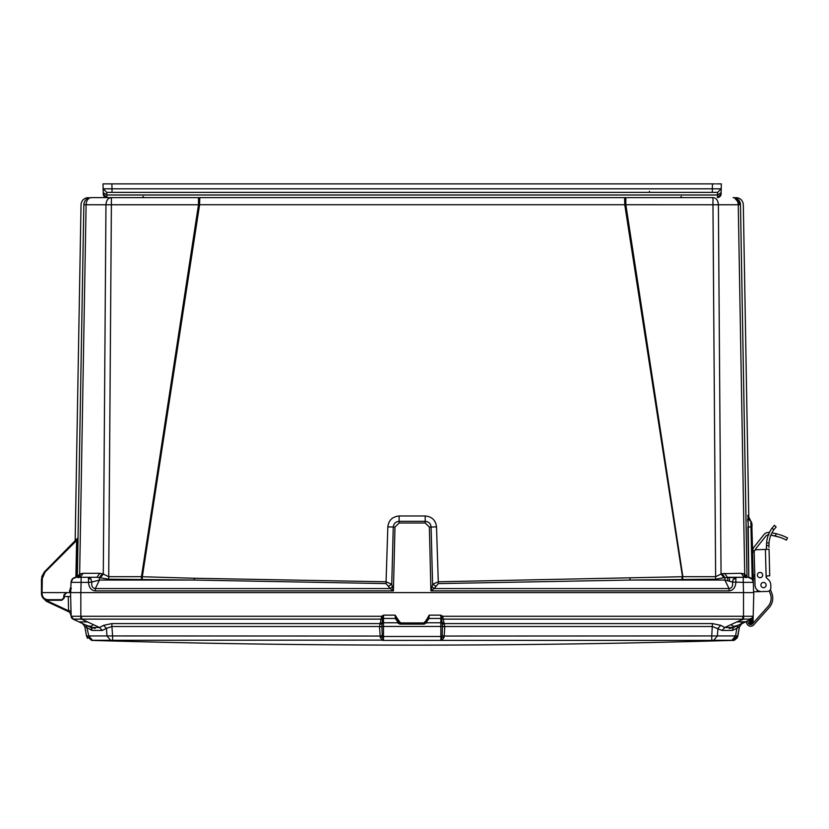 <?xml version="1.0" encoding="UTF-8"?>
<svg xmlns="http://www.w3.org/2000/svg" width="829" height="829" viewBox="0 0 829 829"><rect width="100%" height="100%" fill="white"/><g stroke="black" fill="none" stroke-linecap="round" stroke-linejoin="round"><path stroke-width="1.24" d="M76.195 577.264L88.485 577.264L90.755 578.642L91.843 582.041L99.47 580.062L194.307 580.062L108.692 579.191L96.952 577.264L99.812 573.295L103.293 574.072L108.692 576.704L141.469 576.704L198.494 204.763L198.494 197.613L91.117 197.613C87.346 197.613 87.346 197.613 91.117 197.613C86.765 198.027 84.34 200.411 83.853 204.742C80.102 204.763 80.102 204.763 83.853 204.742C84.34 200.411 86.765 198.027 91.117 197.613C86.765 198.027 84.34 200.411 83.843 204.763L77.356 576.715L83.843 204.763L105.957 204.763C106.309 200.411 108.019 198.027 111.096 197.613L91.231 197.613C88.154 198.027 86.444 200.411 86.092 204.763L79.646 574.072L83.149 573.295L99.812 573.295M96.952 577.264L80.258 577.264L88.485 577.264L88.485 582.372L91.843 582.041C91.283 586.072 92.444 588.238 95.304 588.549L390.127 588.549L386.055 583.595L194.307 580.062L194.369 578.259L142.329 576.735L199.592 204.732L624.755 204.732L624.569 197.613L198.494 197.613M78.651 577.264L75.885 577.274L76.631 540.498L77.874 538.011M74.6 577.533L73.843 577.854M73.045 578.352L71.004 582.372L81.097 582.372L80.827 592.611L70.538 592.611L71.159 616.279L73.584 619.211M746.349 577.264L748.152 577.264M111.387 197.634L106.9 197.613L111.387 197.613L111.387 204.763L198.494 204.763L199.592 204.732L199.779 197.613L625.854 197.613L625.854 204.763L682.878 576.704L715.655 576.704L721.054 574.072L723.914 577.699L715.655 579.191L630.04 580.062L724.878 580.062L732.504 582.041L733.219 579.264L735.862 577.264L748.1 577.264L752.121 579.139L753.343 582.372L751.799 523.203L750.836 521.327L752.204 579.243M741.199 573.295L744.1 577.264L735.862 577.264L735.862 582.372C735.447 587.585 733.178 590.414 729.043 590.87L729.043 588.549L724.878 580.062L724.878 577.502L722.018 573.709L741.199 573.295L744.701 574.072L746.991 576.704L740.494 204.742C744.245 204.763 744.245 204.763 740.494 204.742L747.033 577.202M724.536 573.295L727.396 577.264L743.25 577.264L743.25 582.372L753.343 582.372L753.613 592.611L80.827 592.611L80.827 616.268L71.159 616.268A3.233 3.233 0 0 0 73.025 619.128L90.983 627.501L92.092 630.465L84.827 626.527L86.485 635.947L91.636 640.289L112.589 640.289L110.62 640.289L106.972 635.947L86.485 635.947L84.703 626.009M138.878 197.613L137.904 197.613M625.854 197.613L713.251 197.613C716.329 198.027 718.038 200.411 718.391 204.763L738.256 204.763C737.903 200.411 736.193 198.027 733.116 197.613M733.282 197.613L733.24 197.613C737.582 198.027 740.007 200.411 740.494 204.763C739.095 199.82 736.68 197.437 733.23 197.613C737.582 198.027 740.007 200.411 740.494 204.763L740.494 204.514M734.453 197.716L735.344 197.934M734.328 197.696L740.494 204.742L738.256 204.763L744.701 574.072L745.934 577.699M682.878 579.191L624.755 204.732L712.961 204.763L712.961 197.613M682.101 579.202L682.018 576.735L438.282 581.782L436.51 526.902C435.712 520.249 431.94 516.612 425.204 515.97L399.143 515.97C392.324 516.716 388.563 520.363 387.837 526.902L386.065 581.782L194.369 578.259M75.18 540.622L74.838 541.451M77.874 538.27L77.874 538.881M70.879 586.932L69.563 590.859L69.522 592.611L70.734 592.611L69.522 592.611L70.734 592.611L70.776 590.87L70.734 592.611L42.051 592.611L42.3 578.601L45.077 572.062L76.631 540.498L77.843 540.508L77.107 577.036L77.781 538.166M77.325 577.129L75.895 577.036M85.729 199.996L84.952 201.022L85.729 199.996M84.289 202.39L83.947 203.665L84.289 202.39M80.682 573.689L78.962 577.502M748.09 515.783L748.805 577.316L747.872 526.829M747.789 521.379L747.758 518.757M715.655 579.191L712.961 204.763L718.391 204.763L721.054 574.072L722.018 573.709M438.292 583.595L434.22 588.549L430.925 590.87L432.593 584.3L438.282 581.782L438.292 583.595L630.04 580.062L629.978 578.259M141.469 579.191L141.469 576.704L142.329 576.735L142.246 579.202M435.639 586.051L432.593 584.3L431.09 527.037C430.769 523.607 428.811 521.7 425.215 521.327L399.132 521.327C395.63 521.659 393.671 523.565 393.257 527.037L391.754 584.3L386.065 581.782L386.055 583.595M77.315 577.202L79.646 574.072L78.413 577.699M102.33 573.709L99.47 577.502L99.47 580.062L95.304 588.549L95.304 590.87C91.304 590.569 89.024 587.74 88.485 582.372L81.097 582.372L81.097 577.264M88.506 577.264L80.289 577.264L83.149 573.295M77.791 538.021L77.439 538.85L77.791 538.021M77.864 537.948L44.652 571.637L45.077 572.062M75.346 540.456L74.993 541.296L75.346 540.456M76.309 539.503L76.019 540.27M76.361 539.451L76.009 540.29M76.973 538.829L76.703 539.586M77.035 538.777L76.682 539.606M750.908 521.389L748.059 515.503A7.679 7.668 121.1 0 0 748.11 516.218L748.11 516.218M747.789 515.348A7.679 7.668 -61.2 0 0 750.836 521.327L750.027 520.498M743.727 573.709L745.385 577.502M743.25 577.264L723.914 577.699M388.708 586.051L391.754 584.3L393.423 590.87L390.127 588.549L392.252 586.808M100.433 577.699L103.293 574.072L105.957 204.763L111.387 204.763L108.692 579.191M95.335 577.264L90.931 577.264L95.335 577.264M80.247 577.264L79.273 577.264M69.522 592.611L66.859 592.611L69.522 592.611L66.859 592.611L69.522 592.611L66.859 592.611L69.522 592.611L66.859 592.611L63.885 594.994L63.626 598.03L61.812 599.688L47.937 599.688C44.424 599.357 42.476 597.44 42.082 593.937L42.051 592.611L41.45 592.611L42.051 592.611M752.048 532.86L752.608 550.611A7.679 7.679 0 0 1 754.214 546.808L763.83 534.715A6.062 6.062 0 0 1 769.219 532.467L768.1 532.456L769.219 532.467A52.911 52.911 0 0 1 769.405 532.487M751.903 527.057L751.799 523.14L750.898 521.327C748.245 517.565 747.312 515.825 748.1 516.094M753.571 590.735L753.219 577.658L753.395 578.87L754.867 578.829M751.799 523.203L751.903 527.068L747.872 526.912M747.043 577.264L746.991 576.704L747.043 577.264M735.862 577.264L729.51 577.264L735.862 577.264M432.096 586.808L434.22 588.549L729.043 588.549C731.903 588.238 733.064 586.072 732.504 582.041L743.25 582.372L743.52 592.611L753.81 592.611L753.188 616.279L753.219 615.149L753.188 616.279L753.219 615.149L753.188 616.279L743.52 616.268L743.592 619.149L751.323 619.128L733.364 627.501L732.256 630.465L722.018 630.465L712.443 626.527L444.79 626.527L444.147 623.574L712.443 623.574L711.748 635.947L444.189 636.05L444.002 637.563L441.847 640.382L732.805 640.382L737.841 636.04L737.323 637.563L734.256 640.133L732.142 640.402L737.862 635.947L711.748 635.947L711.759 640.289L731.893 640.289L735.53 635.947L736.877 628.309L732.256 630.465L733.364 627.501L729.219 628.558M70.776 590.839L71.004 582.372C71.377 579.264 73.128 577.554 76.247 577.264C73.149 577.575 71.398 579.284 71.004 582.372L70.734 592.611M41.999 576.31L44.652 571.637L41.999 576.31L44.652 571.637L41.999 576.31L44.652 571.637L41.999 576.31L44.652 571.637L41.999 576.31L41.699 578.601L44.652 571.637L77.439 538.85M44.652 571.637L41.699 578.601L41.45 592.88M41.688 579.015L44.414 571.886L41.45 579.025L41.471 593.937C42.528 598.362 44.683 600.476 47.937 600.289L61.812 600.289L47.937 600.289L47.937 599.688M41.73 576.673L44.403 571.886L41.73 576.673M76.04 582.331L74.672 582.321M753.416 584.953L753.613 592.611M748.1 577.264C751.219 577.554 752.97 579.264 753.343 582.372C752.97 579.264 751.219 577.554 748.1 577.264M42.051 593.833L41.45 593.854L41.45 592.611L41.471 593.989L43.025 598.02L42.227 596.849L45.999 599.989M63.626 598.03L61.812 600.289L64.227 598.072L64.507 594.828L66.921 592.611L63.885 594.994M43.087 598.124L41.45 593.823L43.087 598.113L42.155 596.745M66.9 592.611L64.693 594.082M64.361 596.528L70.641 596.528L68.216 596.528L68.6 610.828L71.014 610.828M41.45 592.611L41.471 593.989L42.082 593.937M79.004 621.916L87.542 621.916L92.402 624.185L92.651 624.993C91.853 626.879 88.921 626.61 83.864 624.185L73.025 619.128L81.563 619.128L87.542 621.916M83.988 624.237L85.242 624.807M740.484 624.185C735.437 626.61 732.515 626.879 731.696 624.993L731.852 625.594M733.976 640.216L737.323 637.563L739.52 626.527L741.831 623.553M739.572 626.268L737.841 636.04L739.52 626.527L741.789 623.574L745.592 621.76L736.805 621.916L743.592 619.149M731.696 624.993L731.945 624.185L736.805 621.916M383.495 640.402L441.847 640.382L440.852 640.402L440.852 636.465L383.495 636.465L383.495 640.402L382.501 640.382L383.495 640.402L382.242 636.485L381.92 626.496L379.558 626.9L380.159 636.05L382.159 635.656M382.501 640.382L380.345 637.563L380.159 636.05L112.599 635.947L112.589 640.289L383.102 640.112M91.636 640.289L86.485 635.947L88.817 635.947L92.454 640.289M732.131 640.382L737.344 637.511M732.142 640.382L733.655 640.102M737.354 637.439L737.002 638.04M444.479 624.361L442.303 623.626L442.427 626.185L444.79 626.9L442.427 626.496L442.189 635.656L441.246 640.112M380.345 637.563L383.495 636.465L383.495 626.465L440.852 626.465L440.852 636.465L444.002 637.563M102.33 630.465L99.521 627.501L103.604 625.346L106.413 628.309L111.905 626.527L111.905 623.574L380.2 623.574L379.558 626.527L111.905 626.527L112.599 635.947L106.972 635.947L106.413 628.309L102.33 630.465L92.092 630.465M381.92 626.185L382.045 623.626A1.617 1.513 180 0 1 383.495 622.776L383.495 626.465L379.558 626.9M739.364 627.408L738.328 633.294M737.841 636.03L739.52 626.537L737.862 635.947M442.189 635.656L444.189 636.05L444.79 626.9M88.817 635.947L86.361 625.346L82.558 623.574L84.827 626.527L83.916 624.6M92.009 628.838L90.983 627.501L99.521 627.501L92.402 624.185M95.128 628.558L86.371 625.346M771.737 592.973L770.39 589.595L771.737 592.973A14.134 14.134 0 0 1 769.136 607.647L753.675 624.9A4.041 4.041 0 0 1 747.053 623.999L745.893 621.657L740.66 624.361L739.52 626.527L736.877 628.309L737.976 625.346L741.654 623.636M713.728 640.289L717.375 635.947L717.935 628.309L720.743 625.346L724.826 627.501L722.018 630.465M731.945 624.185L724.826 627.501L733.364 627.501M442.427 626.185L440.852 626.465L440.852 622.776L426.593 622.776M396.749 619.543L395.63 619.128L400.573 624.113L423.774 624.113L428.717 619.128L427.598 619.543M103.604 625.346L111.905 623.574M379.869 624.361L382.045 623.626L382.179 622.693L380.2 623.574L381.091 619.128L382.532 618.776L383.495 615.149L381.651 616.279L81.563 616.279L81.563 619.128L381.091 619.128L381.651 616.279L382.76 617.729M82.558 623.574L85.138 624.776M90.983 627.501L83.864 624.185M747.862 620.745L749.24 620.102L747.354 620.973L748.494 623.284A2.425 2.425 0 0 0 752.473 623.822L767.934 606.569A12.518 12.518 0 0 0 770.234 593.574L769.167 590.88M741.24 622.693L741.789 623.574L739.458 626.9M712.443 623.574L720.743 625.346M427.598 619.491L429.173 615.149L429.039 618.475L440.852 618.475L443.256 619.128L444.147 623.574L442.168 622.683L442.303 623.626A1.617 1.513 0 0 0 440.852 622.776L440.852 615.149L442.168 622.683M427.795 619.315L428.717 619.128M395.63 619.128L396.749 619.491M397.754 622.776L383.495 622.776L383.495 618.475L395.309 618.475L395.174 615.149L398.127 619.729L396.915 619.729L396.936 620.579L400.573 624.113L399.423 623.926M382.179 622.693L382.532 618.776A1.617 1.513 180 0 1 383.495 618.475L383.495 615.149L395.174 615.149L396.915 619.729M73.025 619.128L73.025 619.128A3.233 3.233 0 0 1 71.159 616.279L73.025 619.128M73.76 619.222L78.092 619.222M747.727 620.807L749.24 620.102L749.717 622.931A1.212 1.212 0 0 0 750.929 624.113L750.867 620.579L749.675 621.159L749.717 622.931A1.212 1.212 0 0 0 750.929 624.113A1.212 1.212 0 0 1 749.717 622.931A1.212 1.212 0 0 0 750.929 624.113L751.799 624.113A1.212 1.212 0 0 0 752.286 624.019A1.212 1.212 0 0 1 751.799 624.113A1.212 1.212 0 0 0 752.286 624.019A1.212 1.212 0 0 1 751.799 624.113L751.862 620.579L750.867 620.579L750.307 618.662M749.24 620.102L749.675 621.159M749.955 619.76L750.318 620.589L751.882 619.729L751.862 620.579L753.074 620.579L753.012 622.931A1.212 1.212 0 0 1 752.95 623.294A1.212 1.212 0 0 0 753.012 622.931A1.212 1.212 0 0 1 752.95 623.294A1.212 1.212 0 0 0 753.012 622.931A1.212 1.212 0 0 1 752.95 623.294A1.212 1.212 0 0 0 753.012 622.931M753.167 617.149L753.188 616.279L751.261 619.149L753.188 616.279A3.233 3.233 0 0 1 751.323 619.128A3.233 3.233 0 0 0 753.188 616.279L753.188 616.361M398.127 619.729L400.573 622.931L423.774 622.931L426.199 620.579L429.173 615.149L440.852 615.149L442.696 616.279L443.256 619.128L742.784 619.128L742.784 616.279L442.696 616.279L441.588 617.729M80.755 619.149L80.827 616.268L81.563 616.279M43.025 598.02L46.465 601.336L69.709 612.227L71.107 614.351L69.709 612.227L70.786 613.211M71.097 613.729L71.076 613.087M753.105 619.553L753.188 616.299L753.074 620.579L753.105 619.47L753.074 620.579L753.095 619.729L751.882 619.729L752.38 618.341M426.22 619.729L427.432 619.729L427.412 620.579L426.013 623.346M424.645 624.009L423.774 624.113L427.412 620.579L423.774 624.113L423.774 622.931M395.309 618.662L396.925 620.133L396.542 619.315M71.097 614.144L69.709 612.227L71.107 614.351L69.709 612.227L70.807 613.242M71.097 614.185L69.709 612.227L70.962 615.253L71.107 614.31L70.89 615.429M69.709 612.227L68.6 610.828L47.626 601.056L47.284 601.761L46.465 601.336M45.782 599.916L47.626 601.056M769.043 549.202L765.416 549.461L766.141 577.067L767.25 575.896L769.737 575.834L769.043 549.202M766.317 549.44L766.597 542.974A28.746 28.746 0 0 1 772.048 528.094L774.379 525.296L776.141 526.964L773.82 529.783A26.331 26.331 0 0 0 769.032 542.902L768.949 545.741L766.524 545.399L766.576 547.42M757.395 575.129A2.622 2.622 0 0 1 759.955 572.435A2.622 2.622 0 0 1 762.649 574.994A2.622 2.622 0 0 1 760.089 577.689A2.622 2.622 0 0 1 757.395 575.129M760.898 585.139A2.622 2.622 0 0 1 763.447 582.445A2.622 2.622 0 0 1 766.141 585.005A2.622 2.622 0 0 1 763.592 587.688A2.622 2.622 0 0 1 760.898 585.139A2.622 2.622 0 0 1 763.447 582.445A2.622 2.622 0 0 1 766.141 585.005M768.524 579.792L766.493 577.865A1.14 1.14 0 0 1 766.141 577.067A1.14 1.14 0 0 0 766.493 577.865L768.524 579.792A7.274 7.274 0 0 1 770.783 584.88L770.856 587.709A3.637 3.637 0 0 1 767.322 591.429L761.664 591.585A6.466 6.466 0 0 1 755.043 585.295L754.172 552.187A2.425 2.425 0 0 1 756.535 549.7L765.416 549.461M766.597 542.974L766.524 545.399L766.597 542.974L769.032 542.902M768.949 545.741L768.991 547.347M770.783 584.88L770.856 587.709M767.322 591.429L761.664 591.585M781.581 537.928L777.965 536.695M777.136 536.456L773.032 535.493M784.193 536.363L782.763 535.783M780.835 535.078L779.685 534.695M763.685 591.533L753.592 591.792L753.561 590.445M753.54 589.564L753.385 583.937M754.815 576.715L753.198 576.756L752.545 551.793M754.172 552.187L752.556 552.228M768.39 534.86A3.637 3.637 0 0 0 765.727 536.228L756.11 548.321A5.254 5.254 0 0 0 755.167 550.166M771.944 532.84A52.911 52.911 0 0 1 776.317 533.731L775.188 535.948C789.819 541.016 789.819 541.016 775.188 535.948A50.486 50.486 0 0 0 770.887 535.119L779.612 537.213M767.457 535.026L768.96 534.881M786.452 540.093L783.239 538.591L786.452 540.093L787.55 537.928L784.016 536.29M781.374 537.845L779.83 537.296M780.452 537.513L779.436 537.161L780.452 537.513M777.447 536.539L776.597 536.311L777.447 536.539M776.317 533.731C790.907 538.891 790.907 538.891 776.317 533.731L778.68 534.384M783.944 536.259L780.7 535.026M767.934 606.569A12.518 12.518 0 0 0 771.125 597.885M769.136 607.647L753.675 624.9M780.193 537.42L778.089 536.736M775.519 536.031L774.006 535.689M769.219 532.467L768.1 532.456M753.219 577.658L753.24 578.331M754.214 546.808L763.83 534.715M781.529 537.907L783.281 538.612M785.623 539.679L786.244 539.99M780.742 535.037L782.69 535.752M784.379 536.446L785.654 537.016M787.343 537.824L786.721 537.524M786.265 537.306L785.726 537.047M199.779 197.613L624.569 197.613L199.779 197.613M721.075 194.141L717.448 197.613L719.354 197.074L717.448 197.613L719.354 197.074L717.448 197.613L717.479 194.991L106.868 194.991L106.765 192.369L717.582 192.369L717.479 194.991L721.116 192.629L721.178 190.121M104.506 196.711L106.9 197.613L103.273 194.214L103.128 188.825L112.008 188.825L112.008 192.369L106.765 192.369L103.128 188.825L103.003 183.883L103.128 188.825L103.003 183.883L715.282 183.883M104.06 196.245L104.827 196.96L104.06 196.245M103.231 192.587L106.868 194.991L106.9 197.613L104.92 197.033L106.837 197.613L104.951 197.053L106.9 197.613L103.273 194.079C103.19 195.727 104.402 196.908 106.9 197.613L103.273 194.079M103.003 183.883L103.169 190.121M103.169 190.142L103.21 191.924M721.178 190.142L721.085 193.862M721.22 188.825L721.344 183.883L721.116 192.629L721.22 188.794L717.582 192.369L712.329 192.369L712.329 188.825L721.22 188.825L717.582 192.369L721.22 188.825L721.344 183.883L721.22 188.825M152.805 183.883L153.987 183.883M132.06 183.883L133.428 183.883M670.36 183.883L671.542 183.883M716.494 183.883L721.344 183.883M690.92 183.883L692.288 183.883M409.63 183.883L410.562 183.883M721.075 194.079L717.448 197.613C719.945 196.908 721.157 195.727 721.075 194.079L721.116 192.629M721.22 188.836L721.085 193.851M90.755 578.642L90.755 578.642A5.254 2.974 144.9 0 0 88.485 579.139M70.983 583.119L72.579 578.756L76.247 577.264M735.862 578.756L735.862 578.756A5.254 3.762 180 0 0 733.219 579.264M752.11 579.119A5.254 2.487 140 0 1 752.121 579.139L753.343 582.372M727.727 580.683L727.696 577.264M387.837 526.902L394.977 527.057L399.132 522.995L399.143 515.97M425.204 515.97L425.215 522.995L429.37 527.057L436.51 526.902M75.366 540.446L75.014 541.275M95.304 590.87L393.423 590.87L394.977 527.057M399.132 522.995L425.215 522.995M429.37 527.057L430.925 590.87L729.043 590.87M70.776 590.87L69.563 590.859L70.776 590.87M71.387 588.549L70.31 588.01L71.387 588.549M41.699 578.601L42.3 578.601M61.812 600.289L61.812 599.688L61.812 600.289M729.447 581.119L729.416 577.264M427.432 619.729L429.039 618.662M742.784 616.279L743.52 616.268L743.52 592.611M751.375 619.947L750.825 618.475M426.199 620.579L427.412 620.579M400.573 622.931L400.48 624.113M398.148 620.579L396.936 620.579M749.717 622.931A1.212 1.212 0 0 0 750.929 624.113A1.212 1.212 0 0 1 749.717 622.931M772.048 528.094L773.82 529.783M754.763 574.911L753.157 574.953M757.229 591.699L757.178 589.927M754.742 550.549L752.608 550.611M106.765 192.369L103.128 188.825L106.765 192.369M649.459 191.188L649.459 192.369M712.463 183.883L712.329 188.825L112.008 188.825L111.884 183.883M75.159 540.871L81.024 204.753C81.511 200.411 83.936 198.027 88.288 197.613M748.805 518.664L743.323 204.753C742.836 200.411 740.411 198.027 736.059 197.613M83.853 204.763C84.34 200.411 86.765 198.027 91.117 197.613M740.411 203.768L740.224 202.908M739.551 201.302L738.774 200.183M737.934 199.343L736.287 198.286M77.791 538.083L77.543 538.746M75.657 540.145L75.408 540.881M750.898 521.327C751.893 522.643 752.235 524.56 751.903 527.068M70.807 589.771L70.786 590.538M41.471 593.937C41.906 597.802 44.061 599.916 47.937 600.289M91.522 640.392C305.29 646.693 519.058 646.693 732.815 640.392L732.836 640.382M86.506 636.061L91.656 640.402M86.485 635.947L87.563 638.32M737.323 637.542C735.261 639.905 733.748 640.848 732.795 640.361M741.789 623.574L751.323 619.128M396.936 620.662L398.272 623.294M398.334 623.346L399.702 624.009M71.045 611.75L71.076 612.89M46.082 601.098L47.284 601.761M103.221 192.266L103.19 191.24M721.116 192.546L721.147 191.261M142.951 196.432L144.163 197.613M680.319 197.613L681.397 196.432M103.231 192.629L103.128 188.794"/></g></svg>
